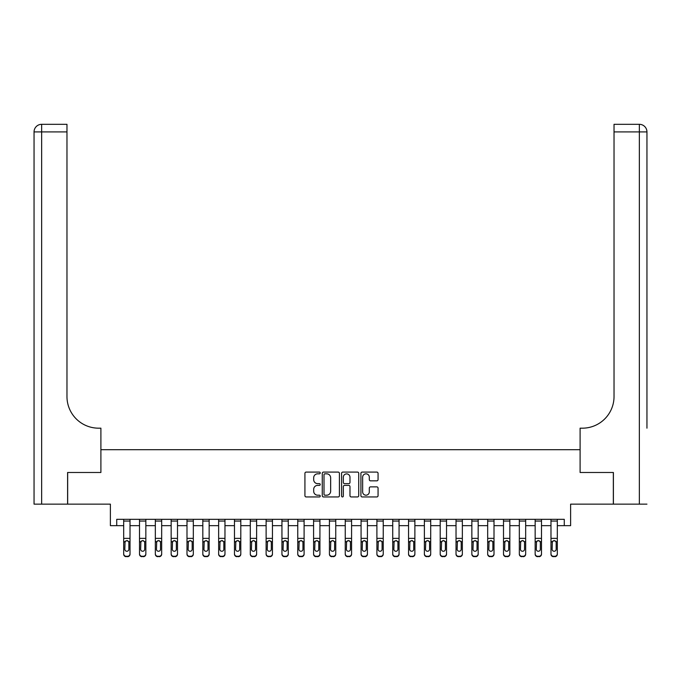 <?xml version="1.0" encoding="UTF-8"?>
<svg xmlns="http://www.w3.org/2000/svg" width="681" height="681" viewBox="0 0 681 681"><rect width="100%" height="100%" fill="white"/><g stroke="black" fill="none" stroke-linecap="round" stroke-linejoin="round"><path stroke-width="1.02" d="M320.24 472.954A0.868 0.868 0 0 0 319.372 472.086L306.169 472.086A1.243 1.243 0 0 0 304.926 473.329L304.926 495.7A1.243 1.243 0 0 0 306.169 496.943L319.372 496.943A0.868 0.868 0 0 0 320.24 496.074A0.868 0.868 0 0 0 319.372 495.198L317.661 495.198A3.975 3.975 0 0 1 313.686 491.222L313.686 489.358A3.975 3.975 0 0 1 317.661 485.383L319.372 485.383A0.868 0.868 0 0 0 320.24 484.514A0.868 0.868 0 0 0 319.372 483.646L317.661 483.646A3.975 3.975 0 0 1 313.686 479.671L313.686 477.807A3.975 3.975 0 0 1 317.661 473.823L319.372 473.823A0.868 0.868 0 0 0 320.24 472.954M376.823 480.846A1.243 1.243 0 0 0 378.057 479.603L378.057 473.329A1.243 1.243 0 0 0 376.823 472.086L362.156 472.086A1.243 1.243 0 0 0 360.913 473.329L360.913 495.7A1.243 1.243 0 0 0 362.156 496.943L376.823 496.943A1.243 1.243 0 0 0 378.057 495.7L378.057 488.115A1.243 1.243 0 0 0 376.823 486.872L370.541 486.872A1.243 1.243 0 0 0 369.298 488.115L369.298 491.878A3.328 3.328 0 0 1 365.978 495.198A3.328 3.328 0 0 1 362.65 491.878L362.65 477.151A3.328 3.328 0 0 1 365.978 473.823A3.328 3.328 0 0 1 369.298 477.151L369.298 479.603A1.243 1.243 0 0 0 370.541 480.846L376.823 480.846M116.723 525.664L116.723 519.331L564.277 519.331L564.277 525.664L570.61 525.664L570.61 504.136L613.334 504.136L613.334 472.486L580.101 472.486L580.101 449.698L100.899 449.698L100.899 472.486L100.899 428.179L98.617 428.179A31.649 31.649 0 0 1 66.968 396.521L66.968 131.918L41.643 131.918L41.643 504.136L67.598 504.136L67.598 472.486L100.899 472.486L67.666 472.486L67.666 504.136L110.39 504.136L110.39 525.664L123.687 525.664M339.41 473.329A1.243 1.243 0 0 0 338.168 472.086L323.509 472.086A1.243 1.243 0 0 0 322.266 473.329L322.266 495.7A1.243 1.243 0 0 0 323.509 496.943L338.168 496.943A1.243 1.243 0 0 0 339.41 495.7L339.41 473.329M342.832 472.086L357.491 472.086A1.243 1.243 0 0 1 358.734 473.329L358.734 495.7A1.243 1.243 0 0 1 357.491 496.943L351.217 496.943A1.243 1.243 0 0 1 349.974 495.7L349.974 486.626A1.243 1.243 0 0 0 348.732 485.383L344.569 485.383A1.243 1.243 0 0 0 343.326 486.626L343.326 496.074A0.868 0.868 0 0 1 342.458 496.943A0.868 0.868 0 0 1 341.59 496.074L341.59 473.329A1.243 1.243 0 0 1 342.832 472.086M130.02 525.664L139.511 525.664M145.845 525.664L155.336 525.664M161.669 525.664L171.161 525.664M177.494 525.664L186.994 525.664M193.319 525.664L202.819 525.664M209.144 525.664L218.644 525.664M224.968 525.664L234.468 525.664M240.802 525.664L250.293 525.664M256.626 525.664L266.118 525.664M272.451 525.664L281.943 525.664M288.276 525.664L297.767 525.664M304.101 525.664L313.592 525.664M319.925 525.664L329.425 525.664M335.75 525.664L345.25 525.664M351.575 525.664L361.075 525.664M367.408 525.664L376.899 525.664M383.233 525.664L392.724 525.664M399.057 525.664L408.549 525.664M414.882 525.664L424.374 525.664M430.707 525.664L440.198 525.664M446.532 525.664L456.032 525.664M462.356 525.664L471.856 525.664M478.181 525.664L487.681 525.664M494.006 525.664L503.506 525.664M509.839 525.664L519.331 525.664M525.664 525.664L535.155 525.664M541.489 525.664L550.98 525.664M557.313 525.664L564.277 525.664M324.871 473.823A0.868 0.868 0 0 0 324.003 474.7L324.003 494.329A0.868 0.868 0 0 0 324.871 495.198L326.676 495.198A3.975 3.975 0 0 0 330.651 491.222L330.651 477.807A3.975 3.975 0 0 0 326.676 473.823L324.871 473.823M349.974 477.211A3.328 3.328 0 0 0 346.655 473.891A3.328 3.328 0 0 0 343.326 477.211L343.326 482.403A1.243 1.243 0 0 0 344.569 483.646L348.732 483.646A1.243 1.243 0 0 0 349.974 482.403L349.974 477.211M123.687 519.331L123.687 553.772A2.528 2.511 -0 0 0 126.223 556.283L127.483 556.283A2.528 2.511 -0 0 0 130.02 553.772L130.02 554.164A2.528 2.511 180 0 1 127.483 556.683L127.483 556.283M130.02 542.042L130.02 554.164M128.879 549.252L128.879 542.578L128.879 549.252A2.026 2.009 180 0 1 126.853 551.261A2.026 2.009 180 0 0 128.879 549.252M124.827 549.644L124.827 549.252A2.026 2.009 180 0 0 126.853 551.261M125.798 540.842L124.827 542.425M127.909 540.842L126.853 540.544L128.658 541.65L128.879 542.578M130.02 519.331L130.02 553.772M126.223 556.283L127.483 556.683M126.223 556.683A2.528 2.511 180 0 1 123.687 554.164M123.687 541.65L125.049 541.65L124.827 549.252M125.049 541.65L126.853 540.544M139.511 519.331L139.511 553.772A2.528 2.511 -0 0 0 142.048 556.283L143.308 556.283A2.528 2.511 -0 0 0 145.845 553.772L145.845 554.164A2.528 2.511 180 0 1 143.308 556.683L143.308 556.283M145.845 542.042L145.845 554.164M144.704 549.252L144.704 542.578L144.704 549.252A2.026 2.009 180 0 1 142.678 551.261A2.026 2.009 180 0 0 144.704 549.252M140.652 549.644L140.652 549.252A2.026 2.009 180 0 0 142.678 551.261M141.622 540.842L140.652 542.425M143.734 540.842L142.678 540.544L144.483 541.65L144.704 542.578M155.336 519.331L155.336 553.772A2.528 2.511 -0 0 0 157.873 556.283L159.133 556.283A2.528 2.511 -0 0 0 161.669 553.772L161.669 554.164A2.528 2.511 180 0 1 159.133 556.683L159.133 556.283M161.669 542.042L161.669 554.164M160.529 549.252L160.529 542.578L160.529 549.252A2.026 2.009 180 0 1 158.503 551.261A2.026 2.009 180 0 0 160.529 549.252M156.477 549.644L156.477 549.252A2.026 2.009 180 0 0 158.503 551.261M157.447 540.842L156.477 542.425M159.558 540.842L158.503 540.544L160.307 541.65L160.529 542.578M171.161 519.331L171.161 553.772A2.528 2.511 -0 0 0 173.698 556.283L174.966 556.283A2.528 2.511 -0 0 0 177.494 553.772L177.494 554.164A2.528 2.511 180 0 1 174.966 556.683L174.966 556.283M177.494 542.042L177.494 554.164M176.353 549.252L176.353 542.578L176.353 549.252A2.026 2.009 180 0 1 174.327 551.261A2.026 2.009 180 0 0 176.353 549.252M172.302 549.644L172.302 549.252A2.026 2.009 180 0 0 174.327 551.261M173.272 540.842L172.302 542.425M175.383 540.842L174.327 540.544L176.132 541.65L176.353 542.578M145.845 519.331L145.845 553.772M142.048 556.283L143.308 556.683M142.048 556.683A2.528 2.511 180 0 1 139.511 554.164M139.511 541.65L140.873 541.65L140.652 549.252M140.873 541.65L142.678 540.544M161.669 519.331L161.669 553.772M157.873 556.283L159.133 556.683M157.873 556.683A2.528 2.511 180 0 1 155.336 554.164M155.336 541.65L156.698 541.65L156.477 549.252M156.698 541.65L158.503 540.544M177.494 519.331L177.494 553.772M173.698 556.283L174.966 556.683M173.698 556.683A2.528 2.511 180 0 1 171.161 554.164M171.161 541.65L172.531 541.65L172.302 549.252M172.531 541.65L174.327 540.544M186.994 519.331L186.994 553.772A2.528 2.511 -0 0 0 189.522 556.283L190.791 556.283A2.528 2.511 -0 0 0 193.319 553.772L193.319 554.164A2.528 2.511 180 0 1 190.791 556.683L190.791 556.283M193.319 542.042L193.319 554.164M192.178 549.252L192.178 542.578L192.178 549.252A2.026 2.009 180 0 1 190.152 551.261A2.026 2.009 180 0 0 192.178 549.252M188.126 549.644L188.126 549.252A2.026 2.009 180 0 0 190.152 551.261M189.097 540.842L188.126 542.425M191.216 540.842L190.152 540.544L191.957 541.65L192.178 542.578M193.319 519.331L193.319 553.772M189.522 556.283L190.791 556.683M189.522 556.683A2.528 2.511 180 0 1 186.994 554.164M186.994 541.65L188.356 541.65L188.126 549.252M188.356 541.65L190.152 540.544M41.643 504.136L34.05 504.136L34.05 131.918A7.593 7.593 0 0 1 41.643 124.317L66.968 124.317L66.968 131.918M98.617 428.179A31.649 31.649 0 0 1 66.968 396.521M34.05 131.918A7.593 7.593 0 0 1 41.643 124.317L41.643 131.918L34.05 131.918M646.95 504.136L613.402 504.136L613.402 472.486L580.101 472.486L580.101 428.179L582.383 428.179A31.649 31.649 0 0 0 614.032 396.521L614.032 124.317L639.357 124.317A7.593 7.593 0 0 1 646.95 131.918L646.95 428.179M582.383 428.179A31.649 31.649 0 0 0 614.032 396.521M202.819 519.331L202.819 553.772A2.528 2.511 -0 0 0 205.347 556.283L206.615 556.283A2.528 2.511 -0 0 0 209.144 553.772L209.144 554.164A2.528 2.511 180 0 1 206.615 556.683L206.615 556.283M209.144 542.042L209.144 554.164M208.003 549.252L208.003 542.578L208.003 549.252A2.026 2.009 180 0 1 205.977 551.261A2.026 2.009 180 0 0 208.003 549.252M203.959 549.644L203.959 549.252A2.026 2.009 180 0 0 205.977 551.261M204.921 540.842L203.959 542.425M207.041 540.842L205.977 540.544L207.782 541.65L208.003 542.578M218.644 519.331L218.644 553.772A2.528 2.511 -0 0 0 221.172 556.283L222.44 556.283A2.528 2.511 -0 0 0 224.968 553.772L224.968 554.164A2.528 2.511 180 0 1 222.44 556.683L222.44 556.283M224.968 542.042L224.968 554.164M223.836 549.252L223.836 542.578L223.836 549.252A2.026 2.009 180 0 1 221.81 551.261A2.026 2.009 180 0 0 223.836 549.252M219.784 549.644L219.784 549.252A2.026 2.009 180 0 0 221.81 551.261M220.746 540.842L219.784 542.425M222.866 540.842L221.81 540.544L223.606 541.65L223.836 542.578M234.468 519.331L234.468 553.772A2.528 2.511 -0 0 0 236.997 556.283L238.265 556.283A2.528 2.511 -0 0 0 240.802 553.772L240.802 554.164A2.528 2.511 180 0 1 238.265 556.683L238.265 556.283M240.802 542.042L240.802 554.164M239.661 549.252L239.661 542.578L239.661 549.252A2.026 2.009 180 0 1 237.635 551.261A2.026 2.009 180 0 0 239.661 549.252M235.609 549.644L235.609 549.252A2.026 2.009 180 0 0 237.635 551.261M236.579 540.842L235.609 542.425M238.69 540.842L237.635 540.544L239.431 541.65L239.661 542.578M250.293 519.331L250.293 553.772A2.528 2.511 -0 0 0 252.821 556.283L254.09 556.283A2.528 2.511 -0 0 0 256.626 553.772L256.626 554.164A2.528 2.511 180 0 1 254.09 556.683L254.09 556.283M256.626 542.042L256.626 554.164M255.486 549.252L255.486 542.578L255.486 549.252A2.026 2.009 180 0 1 253.46 551.261A2.026 2.009 180 0 0 255.486 549.252M251.434 549.644L251.434 549.252A2.026 2.009 180 0 0 253.46 551.261M252.404 540.842L251.434 542.425M254.515 540.842L253.46 540.544L255.256 541.65L255.486 542.578M266.118 519.331L266.118 553.772A2.528 2.511 -0 0 0 268.654 556.283L269.914 556.283A2.528 2.511 -0 0 0 272.451 553.772L272.451 554.164A2.528 2.511 180 0 1 269.914 556.683L269.914 556.283M272.451 542.042L272.451 554.164M271.31 549.252L271.31 542.578L271.31 549.252A2.026 2.009 180 0 1 269.284 551.261A2.026 2.009 180 0 0 271.31 549.252M267.258 549.644L267.258 549.252A2.026 2.009 180 0 0 269.284 551.261M268.229 540.842L267.258 542.425M270.34 540.842L269.284 540.544L271.089 541.65L271.31 542.578M209.144 519.331L209.144 553.772M205.347 556.283L206.615 556.683M205.347 556.683A2.528 2.511 180 0 1 202.819 554.164M202.819 541.65L204.181 541.65L203.959 549.252M204.181 541.65L205.977 540.544M224.968 519.331L224.968 553.772M221.172 556.283L222.44 556.683M221.172 556.683A2.528 2.511 180 0 1 218.644 554.164M218.644 541.65L220.006 541.65L219.784 549.252M220.006 541.65L221.81 540.544M240.802 519.331L240.802 553.772M236.997 556.283L238.265 556.683M236.997 556.683A2.528 2.511 180 0 1 234.468 554.164M234.468 541.65L235.83 541.65L235.609 549.252M235.83 541.65L237.635 540.544M256.626 519.331L256.626 553.772M252.821 556.283L254.09 556.683M252.821 556.683A2.528 2.511 180 0 1 250.293 554.164M250.293 541.65L251.655 541.65L251.434 549.252M251.655 541.65L253.46 540.544M272.451 519.331L272.451 553.772M268.654 556.283L269.914 556.683M268.654 556.683A2.528 2.511 180 0 1 266.118 554.164M266.118 541.65L267.48 541.65L267.258 549.252M267.48 541.65L269.284 540.544M281.943 519.331L281.943 553.772A2.528 2.511 -0 0 0 284.479 556.283L285.739 556.283A2.528 2.511 -0 0 0 288.276 553.772L288.276 554.164A2.528 2.511 180 0 1 285.739 556.683L285.739 556.283M288.276 542.042L288.276 554.164M287.135 549.252L287.135 542.578L287.135 549.252A2.026 2.009 180 0 1 285.109 551.261A2.026 2.009 180 0 0 287.135 549.252M283.083 549.644L283.083 549.252A2.026 2.009 180 0 0 285.109 551.261M284.054 540.842L283.083 542.425M286.165 540.842L285.109 540.544L286.914 541.65L287.135 542.578M288.276 519.331L288.276 553.772M284.479 556.283L285.739 556.683M284.479 556.683A2.528 2.511 180 0 1 281.943 554.164M281.943 541.65L283.305 541.65L283.083 549.252M283.305 541.65L285.109 540.544M297.767 519.331L297.767 553.772A2.528 2.511 -0 0 0 300.304 556.283L301.572 556.283A2.528 2.511 -0 0 0 304.101 553.772L304.101 554.164A2.528 2.511 180 0 1 301.572 556.683L301.572 556.283M304.101 542.042L304.101 554.164M302.96 549.252L302.96 542.578L302.96 549.252A2.026 2.009 180 0 1 300.934 551.261A2.026 2.009 180 0 0 302.96 549.252M298.908 549.644L298.908 549.252A2.026 2.009 180 0 0 300.934 551.261M299.878 540.842L298.908 542.425M301.989 540.842L300.934 540.544L302.739 541.65L302.96 542.578M304.101 519.331L304.101 553.772M300.304 556.283L301.572 556.683M300.304 556.683A2.528 2.511 180 0 1 297.767 554.164M297.767 541.65L299.138 541.65L298.908 549.252M299.138 541.65L300.934 540.544M313.592 519.331L313.592 553.772A2.528 2.511 -0 0 0 316.129 556.283L317.397 556.283A2.528 2.511 -0 0 0 319.925 553.772L319.925 554.164A2.528 2.511 180 0 1 317.397 556.683L317.397 556.283M319.925 542.042L319.925 554.164M318.785 549.252L318.785 542.578L318.785 549.252A2.026 2.009 180 0 1 316.759 551.261A2.026 2.009 180 0 0 318.785 549.252M314.733 549.644L314.733 549.252A2.026 2.009 180 0 0 316.759 551.261M315.703 540.842L314.733 542.425M317.814 540.842L316.759 540.544L318.563 541.65L318.785 542.578M319.925 519.331L319.925 553.772M316.129 556.283L317.397 556.683M316.129 556.683A2.528 2.511 180 0 1 313.592 554.164M313.592 541.65L314.962 541.65L314.733 549.252M314.962 541.65L316.759 540.544M329.425 519.331L329.425 553.772A2.528 2.511 -0 0 0 331.953 556.283L333.222 556.283A2.528 2.511 -0 0 0 335.75 553.772L335.75 554.164A2.528 2.511 180 0 1 333.222 556.683L333.222 556.283M335.75 542.042L335.75 554.164M334.609 549.252L334.609 542.578L334.609 549.252A2.026 2.009 180 0 1 332.583 551.261A2.026 2.009 180 0 0 334.609 549.252M330.557 549.644L330.557 549.252A2.026 2.009 180 0 0 332.583 551.261M331.528 540.842L330.557 542.425M333.647 540.842L332.583 540.544L334.388 541.65L334.609 542.578M335.75 519.331L335.75 553.772M331.953 556.283L333.222 556.683M331.953 556.683A2.528 2.511 180 0 1 329.425 554.164M329.425 541.65L330.787 541.65L330.557 549.252M330.787 541.65L332.583 540.544M345.25 519.331L345.25 553.772A2.528 2.511 -0 0 0 347.778 556.283L349.047 556.283A2.528 2.511 -0 0 0 351.575 553.772L351.575 554.164A2.528 2.511 180 0 1 349.047 556.683L349.047 556.283M351.575 542.042L351.575 554.164M350.443 549.252L350.443 542.578L350.443 549.252A2.026 2.009 180 0 1 348.417 551.261A2.026 2.009 180 0 0 350.443 549.252M346.391 549.644L346.391 549.252A2.026 2.009 180 0 0 348.417 551.261M347.353 540.842L346.391 542.425M349.472 540.842L348.417 540.544L350.213 541.65L350.443 542.578M351.575 519.331L351.575 553.772M347.778 556.283L349.047 556.683M347.778 556.683A2.528 2.511 180 0 1 345.25 554.164M345.25 541.65L346.612 541.65L346.391 549.252M346.612 541.65L348.417 540.544M361.075 519.331L361.075 553.772A2.528 2.511 -0 0 0 363.603 556.283L364.871 556.283A2.528 2.511 -0 0 0 367.408 553.772L367.408 554.164A2.528 2.511 180 0 1 364.871 556.683L364.871 556.283M367.408 542.042L367.408 554.164M366.267 549.252L366.267 542.578L366.267 549.252A2.026 2.009 180 0 1 364.241 551.261A2.026 2.009 180 0 0 366.267 549.252M362.215 549.644L362.215 549.252A2.026 2.009 180 0 0 364.241 551.261M363.186 540.842L362.215 542.425M365.297 540.842L364.241 540.544L366.037 541.65L366.267 542.578M367.408 519.331L367.408 553.772M363.603 556.283L364.871 556.683M363.603 556.683A2.528 2.511 180 0 1 361.075 554.164M361.075 541.65L362.437 541.65L362.215 549.252M362.437 541.65L364.241 540.544M376.899 519.331L376.899 553.772A2.528 2.511 -0 0 0 379.428 556.283L380.696 556.283A2.528 2.511 -0 0 0 383.233 553.772L383.233 554.164A2.528 2.511 180 0 1 380.696 556.683L380.696 556.283M383.233 542.042L383.233 554.164M382.092 549.252L382.092 542.578L382.092 549.252A2.026 2.009 180 0 1 380.066 551.261A2.026 2.009 180 0 0 382.092 549.252M378.04 549.644L378.04 549.252A2.026 2.009 180 0 0 380.066 551.261M379.011 540.842L378.04 542.425M381.122 540.842L380.066 540.544L381.862 541.65L382.092 542.578M392.724 519.331L392.724 553.772A2.528 2.511 -0 0 0 395.261 556.283L396.521 556.283A2.528 2.511 -0 0 0 399.057 553.772L399.057 554.164A2.528 2.511 180 0 1 396.521 556.683L396.521 556.283M399.057 542.042L399.057 554.164M397.917 549.252L397.917 542.578L397.917 549.252A2.026 2.009 180 0 1 395.891 551.261A2.026 2.009 180 0 0 397.917 549.252M393.865 549.644L393.865 549.252A2.026 2.009 180 0 0 395.891 551.261M394.835 540.842L393.865 542.425M396.946 540.842L395.891 540.544L397.695 541.65L397.917 542.578M408.549 519.331L408.549 553.772A2.528 2.511 -0 0 0 411.086 556.283L412.345 556.283A2.528 2.511 -0 0 0 414.882 553.772L414.882 554.164A2.528 2.511 180 0 1 412.345 556.683L412.345 556.283M414.882 542.042L414.882 554.164M413.742 549.252L413.742 542.578L413.742 549.252A2.026 2.009 180 0 1 411.716 551.261A2.026 2.009 180 0 0 413.742 549.252M409.69 549.644L409.69 549.252A2.026 2.009 180 0 0 411.716 551.261M410.66 540.842L409.69 542.425M412.771 540.842L411.716 540.544L413.52 541.65L413.742 542.578M424.374 519.331L424.374 553.772A2.528 2.511 -0 0 0 426.91 556.283L428.179 556.283A2.528 2.511 -0 0 0 430.707 553.772L430.707 554.164A2.528 2.511 180 0 1 428.179 556.683L428.179 556.283M430.707 542.042L430.707 554.164M429.566 549.252L429.566 542.578L429.566 549.252A2.026 2.009 180 0 1 427.54 551.261A2.026 2.009 180 0 0 429.566 549.252M425.514 549.644L425.514 549.252A2.026 2.009 180 0 0 427.54 551.261M426.485 540.842L425.514 542.425M428.596 540.842L427.54 540.544L429.345 541.65L429.566 542.578M440.198 519.331L440.198 553.772A2.528 2.511 -0 0 0 442.735 556.283L444.003 556.283A2.528 2.511 -0 0 0 446.532 553.772L446.532 554.164A2.528 2.511 180 0 1 444.003 556.683L444.003 556.283M446.532 542.042L446.532 554.164M445.391 549.252L445.391 542.578L445.391 549.252A2.026 2.009 180 0 1 443.365 551.261A2.026 2.009 180 0 0 445.391 549.252M441.339 549.644L441.339 549.252A2.026 2.009 180 0 0 443.365 551.261M442.31 540.842L441.339 542.425M444.421 540.842L443.365 540.544L445.17 541.65L445.391 542.578M456.032 519.331L456.032 553.772A2.528 2.511 -0 0 0 458.56 556.283L459.828 556.283A2.528 2.511 -0 0 0 462.356 553.772L462.356 554.164A2.528 2.511 180 0 1 459.828 556.683L459.828 556.283M462.356 542.042L462.356 554.164M461.216 549.252L461.216 542.578L461.216 549.252A2.026 2.009 180 0 1 459.19 551.261A2.026 2.009 180 0 0 461.216 549.252M457.164 549.644L457.164 549.252A2.026 2.009 180 0 0 459.19 551.261M458.134 540.842L457.164 542.425M460.254 540.842L459.19 540.544L460.994 541.65L461.216 542.578M471.856 519.331L471.856 553.772A2.528 2.511 -0 0 0 474.385 556.283L475.653 556.283A2.528 2.511 -0 0 0 478.181 553.772L478.181 554.164A2.528 2.511 180 0 1 475.653 556.683L475.653 556.283M478.181 542.042L478.181 554.164M477.04 549.252L477.04 542.578L477.04 549.252A2.026 2.009 180 0 1 475.023 551.261A2.026 2.009 180 0 0 477.04 549.252M472.997 549.644L472.997 549.252A2.026 2.009 180 0 0 475.023 551.261M473.959 540.842L472.997 542.425M476.079 540.842L475.023 540.544L476.819 541.65L477.04 542.578M487.681 519.331L487.681 553.772A2.528 2.511 -0 0 0 490.209 556.283L491.478 556.283A2.528 2.511 -0 0 0 494.006 553.772L494.006 554.164A2.528 2.511 180 0 1 491.478 556.683L491.478 556.283M494.006 542.042L494.006 554.164M492.874 549.252L492.874 542.578L492.874 549.252A2.026 2.009 180 0 1 490.848 551.261A2.026 2.009 180 0 0 492.874 549.252M488.822 549.644L488.822 549.252A2.026 2.009 180 0 0 490.848 551.261M489.784 540.842L488.822 542.425M491.903 540.842L490.848 540.544L492.644 541.65L492.874 542.578M503.506 519.331L503.506 553.772A2.528 2.511 -0 0 0 506.034 556.283L507.302 556.283A2.528 2.511 -0 0 0 509.839 553.772L509.839 554.164A2.528 2.511 180 0 1 507.302 556.683L507.302 556.283M509.839 542.042L509.839 554.164M508.698 549.252L508.698 542.578L508.698 549.252A2.026 2.009 180 0 1 506.673 551.261A2.026 2.009 180 0 0 508.698 549.252M504.647 549.644L504.647 549.252A2.026 2.009 180 0 0 506.673 551.261M505.617 540.842L504.647 542.425M507.728 540.842L506.673 540.544L508.469 541.65L508.698 542.578M519.331 519.331L519.331 553.772A2.528 2.511 -0 0 0 521.867 556.283L523.127 556.283A2.528 2.511 -0 0 0 525.664 553.772L525.664 554.164A2.528 2.511 180 0 1 523.127 556.683L523.127 556.283M525.664 542.042L525.664 554.164M524.523 549.252L524.523 542.578L524.523 549.252A2.026 2.009 180 0 1 522.497 551.261A2.026 2.009 180 0 0 524.523 549.252M520.471 549.644L520.471 549.252A2.026 2.009 180 0 0 522.497 551.261M521.442 540.842L520.471 542.425M523.553 540.842L522.497 540.544L524.302 541.65L524.523 542.578M535.155 519.331L535.155 553.772A2.528 2.511 -0 0 0 537.692 556.283L538.952 556.283A2.528 2.511 -0 0 0 541.489 553.772L541.489 554.164A2.528 2.511 180 0 1 538.952 556.683L538.952 556.283M541.489 542.042L541.489 554.164M540.348 549.252L540.348 542.578L540.348 549.252A2.026 2.009 180 0 1 538.322 551.261A2.026 2.009 180 0 0 540.348 549.252M536.296 549.644L536.296 549.252A2.026 2.009 180 0 0 538.322 551.261M537.266 540.842L536.296 542.425M539.378 540.842L538.322 540.544L540.127 541.65L540.348 542.578M550.98 519.331L550.98 553.772A2.528 2.511 -0 0 0 553.517 556.283L554.777 556.283A2.528 2.511 -0 0 0 557.313 553.772L557.313 554.164A2.528 2.511 180 0 1 554.777 556.683L554.777 556.283M557.313 542.042L557.313 554.164M556.173 549.252L556.173 542.578L556.173 549.252A2.026 2.009 180 0 1 554.147 551.261A2.026 2.009 180 0 0 556.173 549.252M552.121 549.644L552.121 549.252A2.026 2.009 180 0 0 554.147 551.261M553.091 540.842L552.121 542.425M555.202 540.842L554.147 540.544L555.951 541.65L556.173 542.578M383.233 519.331L383.233 553.772M379.428 556.283L380.696 556.683M379.428 556.683A2.528 2.511 180 0 1 376.899 554.164M376.899 541.65L378.261 541.65L378.04 549.252M378.261 541.65L380.066 540.544M399.057 519.331L399.057 553.772M395.261 556.283L396.521 556.683M395.261 556.683A2.528 2.511 180 0 1 392.724 554.164M392.724 541.65L394.086 541.65L393.865 549.252M394.086 541.65L395.891 540.544M414.882 519.331L414.882 553.772M411.086 556.283L412.345 556.683M411.086 556.683A2.528 2.511 180 0 1 408.549 554.164M408.549 541.65L409.911 541.65L409.69 549.252M409.911 541.65L411.716 540.544M430.707 519.331L430.707 553.772M426.91 556.283L428.179 556.683M426.91 556.683A2.528 2.511 180 0 1 424.374 554.164M424.374 541.65L425.744 541.65L425.514 549.252M425.744 541.65L427.54 540.544M446.532 519.331L446.532 553.772M442.735 556.283L444.003 556.683M442.735 556.683A2.528 2.511 180 0 1 440.198 554.164M440.198 541.65L441.569 541.65L441.339 549.252M441.569 541.65L443.365 540.544M462.356 519.331L462.356 553.772M458.56 556.283L459.828 556.683M458.56 556.683A2.528 2.511 180 0 1 456.032 554.164M456.032 541.65L457.394 541.65L457.164 549.252M457.394 541.65L459.19 540.544M478.181 519.331L478.181 553.772M474.385 556.283L475.653 556.683M474.385 556.683A2.528 2.511 180 0 1 471.856 554.164M471.856 541.65L473.218 541.65L472.997 549.252M473.218 541.65L475.023 540.544M494.006 519.331L494.006 553.772M490.209 556.283L491.478 556.683M490.209 556.683A2.528 2.511 180 0 1 487.681 554.164M487.681 541.65L489.043 541.65L488.822 549.252M489.043 541.65L490.848 540.544M509.839 519.331L509.839 553.772M506.034 556.283L507.302 556.683M506.034 556.683A2.528 2.511 180 0 1 503.506 554.164M503.506 541.65L504.868 541.65L504.647 549.252M504.868 541.65L506.673 540.544M525.664 519.331L525.664 553.772M521.867 556.283L523.127 556.683M521.867 556.683A2.528 2.511 180 0 1 519.331 554.164M519.331 541.65L520.693 541.65L520.471 549.252M520.693 541.65L522.497 540.544M541.489 519.331L541.489 553.772M537.692 556.283L538.952 556.683M537.692 556.683A2.528 2.511 180 0 1 535.155 554.164M535.155 541.65L536.517 541.65L536.296 549.252M536.517 541.65L538.322 540.544M557.313 519.331L557.313 553.772M553.517 556.283L554.777 556.683M553.517 556.683A2.528 2.511 180 0 1 550.98 554.164M550.98 541.65L552.342 541.65L552.121 549.252M552.342 541.65L554.147 540.544M128.658 541.65L130.02 541.65M123.687 538.373L130.02 538.373M123.687 521.067L130.02 521.067M144.483 541.65L145.845 541.65M139.511 538.373L145.845 538.373M139.511 521.067L145.845 521.067M160.307 541.65L161.669 541.65M155.336 538.373L161.669 538.373M155.336 521.067L161.669 521.067M176.132 541.65L177.494 541.65M171.161 538.373L177.494 538.373M171.161 521.067L177.494 521.067M191.957 541.65L193.319 541.65M186.994 538.373L193.319 538.373M186.994 521.067L193.319 521.067M639.357 504.136L639.357 131.918L614.032 131.918M639.357 124.317L639.357 131.918L646.95 131.918M207.782 541.65L209.144 541.65M202.819 538.373L209.144 538.373M202.819 521.067L209.144 521.067M223.606 541.65L224.968 541.65M218.644 538.373L224.968 538.373M218.644 521.067L224.968 521.067M239.431 541.65L240.802 541.65M234.468 538.373L240.802 538.373M234.468 521.067L240.802 521.067M255.256 541.65L256.626 541.65M250.293 538.373L256.626 538.373M250.293 521.067L256.626 521.067M271.089 541.65L272.451 541.65M266.118 538.373L272.451 538.373M266.118 521.067L272.451 521.067M286.914 541.65L288.276 541.65M281.943 538.373L288.276 538.373M281.943 521.067L288.276 521.067M302.739 541.65L304.101 541.65M297.767 538.373L304.101 538.373M297.767 521.067L304.101 521.067M318.563 541.65L319.925 541.65M313.592 538.373L319.925 538.373M313.592 521.067L319.925 521.067M334.388 541.65L335.75 541.65M329.425 538.373L335.75 538.373M329.425 521.067L335.75 521.067M350.213 541.65L351.575 541.65M345.25 538.373L351.575 538.373M345.25 521.067L351.575 521.067M366.037 541.65L367.408 541.65M361.075 538.373L367.408 538.373M361.075 521.067L367.408 521.067M381.862 541.65L383.233 541.65M376.899 538.373L383.233 538.373M376.899 521.067L383.233 521.067M397.695 541.65L399.057 541.65M392.724 538.373L399.057 538.373M392.724 521.067L399.057 521.067M413.52 541.65L414.882 541.65M408.549 538.373L414.882 538.373M408.549 521.067L414.882 521.067M429.345 541.65L430.707 541.65M424.374 538.373L430.707 538.373M424.374 521.067L430.707 521.067M445.17 541.65L446.532 541.65M440.198 538.373L446.532 538.373M440.198 521.067L446.532 521.067M460.994 541.65L462.356 541.65M456.032 538.373L462.356 538.373M456.032 521.067L462.356 521.067M476.819 541.65L478.181 541.65M471.856 538.373L478.181 538.373M471.856 521.067L478.181 521.067M492.644 541.65L494.006 541.65M487.681 538.373L494.006 538.373M487.681 521.067L494.006 521.067M508.469 541.65L509.839 541.65M503.506 538.373L509.839 538.373M503.506 521.067L509.839 521.067M524.302 541.65L525.664 541.65M519.331 538.373L525.664 538.373M519.331 521.067L525.664 521.067M540.127 541.65L541.489 541.65M535.155 538.373L541.489 538.373M535.155 521.067L541.489 521.067M555.951 541.65L557.313 541.65M550.98 538.373L557.313 538.373M550.98 521.067L557.313 521.067"/></g></svg>

